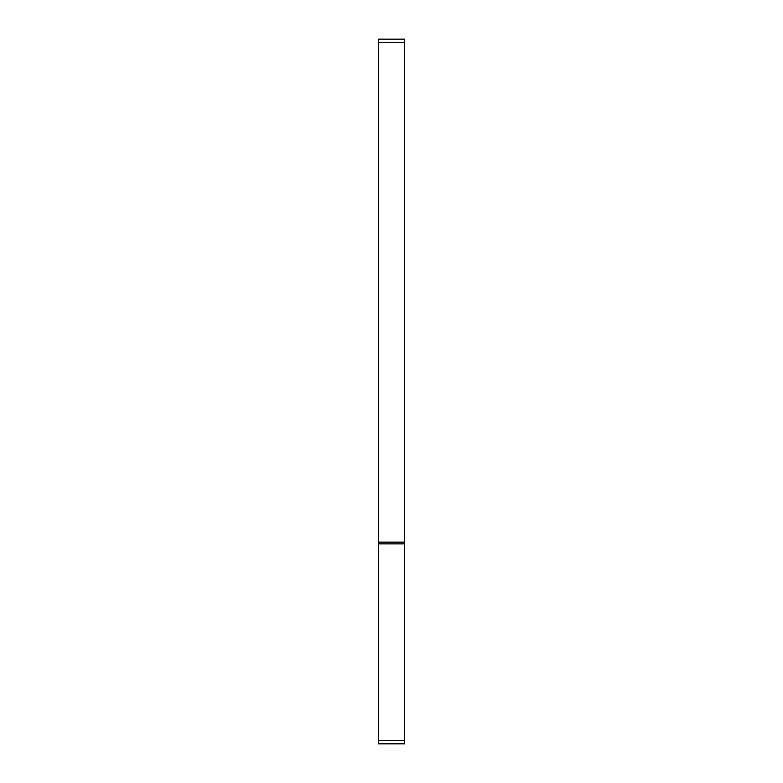 <?xml version="1.0" encoding="UTF-8"?>
<svg xmlns="http://www.w3.org/2000/svg" width="783" height="783" viewBox="0 0 783 783"><rect width="100%" height="100%" fill="white"/><g stroke="black" fill="none" stroke-linecap="round" stroke-linejoin="round"><path stroke-width="1.17" d="M404.615 42.644L404.615 39.15L378.385 39.15L378.385 42.644L404.615 42.644L404.615 542.139L378.385 542.139L378.385 42.644M404.615 543.882L404.615 740.356L378.385 740.356L378.385 543.882L404.615 543.882L404.615 542.139M378.385 740.356L378.385 743.85L404.615 743.85L404.615 740.356M378.385 542.139L378.385 543.882"/></g></svg>

